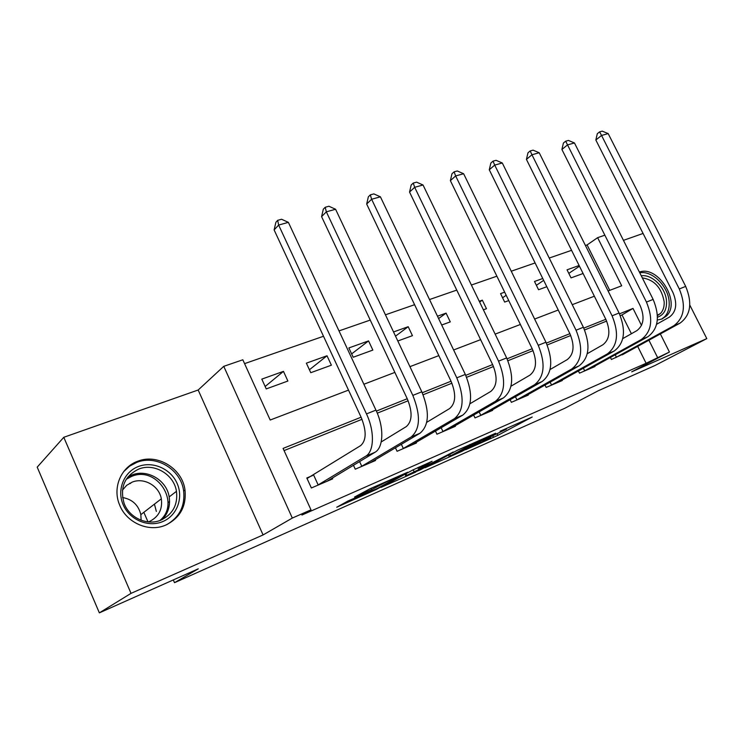 <?xml version="1.0" encoding="UTF-8"?>
<svg xmlns="http://www.w3.org/2000/svg" width="744" height="744" viewBox="0 0 744 744"><rect width="100%" height="100%" fill="white"/><g stroke="black" fill="none" stroke-linecap="round" stroke-linejoin="round"><path stroke-width="1.12" d="M465.781 449.674L497.848 435.352L532.211 417.012L500.061 431.278L506.497 429.111L482.558 440.671L490.696 437.528L486.436 439.853L465.781 449.674M165.652 525.134C180.095 517.973 186.549 506.264 184.996 490.008C182.392 468.553 157.468 453.18 137.687 461.261C121.021 467.093 112.177 487.813 119.635 505.009C126.554 522.939 148.995 532.564 165.652 525.134M657.333 320.032L662.021 318.981L666.401 316.014C681.337 302.501 658.226 265.004 639.394 272.072M348.146 500.917L336.744 507.241L376.287 489.468L407.721 472.217L370.149 488.715L354.544 497.039L371.637 489.599L381.616 484.418C386.527 481.666 402.132 474.635 398.626 476.746L377.32 488.473L348.146 500.917M99.352 612.861L37.2 467.148L63.789 437.295L131.028 593.359L99.352 612.861L198.267 568.825L174.515 582.692L564.705 408.326L598.185 390.795L654.906 365.546L706.8 338.613L631.712 371.833L669.433 352.033L646.108 363.277L301.915 515.043L310.992 509.845L292.318 518.066L223.758 366.336L242.823 359.78L270.193 420.025L348.508 390.116M131.028 593.359L263.078 534.936L292.318 518.066M425.066 467.753L462.061 451.283L495.644 433.231L457.328 450.269L425.066 467.753M415.794 472.049L381.03 487.394L412.548 470.124L432.097 461.271L419.588 468.394L430.525 463.661L453.273 451.98L420.258 469.892L415.654 471.761M706.8 338.613L689.818 305.096M646.108 363.277L637.673 346.351M631.386 333.74L622.003 314.926L620.273 315.614M606.648 321.083L584.598 329.936M570.732 335.507L547.184 344.956M533.057 350.629L507.901 360.728M493.505 366.513L466.6 377.31M451.924 383.207L423.113 394.766M408.149 400.774L377.273 413.171M362.012 419.3L284.078 450.585M626.085 352.712L611.419 359.482L610.415 357.436M594.772 366.085L594.986 366.522L579.483 373.153L578.404 370.949M562.111 380.026L562.343 380.5L546.17 387.429L544.999 385.029M528.017 394.58L528.268 395.092L511.37 402.327L510.114 399.714M492.389 409.777L492.658 410.344L474.998 417.905L473.63 415.04M455.133 425.67L455.421 426.284L436.933 434.208L435.445 431.046M416.119 442.308L416.435 442.987L397.064 451.283L395.427 447.776M375.227 459.727L375.581 460.48L355.26 469.185L353.447 465.27M312.666 475.509L306.807 477.983L311.364 487.98L332.698 478.848L332.317 478.001M609.745 290.346L587.1 244.934L585.435 245.511M571.569 250.319L549.221 258.056M535.103 262.948L511.249 271.216M496.88 276.191L471.398 285.026M456.76 290.095L429.511 299.544M414.603 304.705L385.439 314.814M370.242 320.078L339.004 330.903M323.51 336.269L244.571 363.63M579.111 265.496L567.04 269.821L571.039 277.893L583.082 273.504M542.757 278.507L534.499 281.474L538.554 289.732L546.803 286.728M504.655 292.159L500.554 293.629L504.665 302.073L508.756 300.585M483.386 309.82L486.464 308.704L482.326 300.158L479.248 301.255M441.694 325.007L450.278 321.882L446.084 313.131L437.481 316.209M397.808 340.994L412.446 335.665L408.196 326.7L393.539 331.954M368.55 340.901L348.852 347.95L353.195 357.25L372.856 350.08L368.55 340.901L351.633 353.902M327.016 355.772L306.37 363.165L310.769 372.698L331.387 365.192L327.016 355.772L309.411 369.759M283.464 371.368L261.795 379.124L266.25 388.917L287.891 381.03L283.464 371.368L265.143 386.499M143.834 512.318L148.01 521.897M173.315 579.939L174.515 582.692M263.078 534.936L198.174 390.005L63.789 437.295M198.174 390.005L223.758 366.336M587.1 244.934L597.627 237.671L604.853 235.188M643.076 233.449L623.444 240.358M361.091 417.207L283.083 448.409L310.992 509.845M641.505 325.407L633.014 308.416L619.473 313.838M605.821 319.297L583.789 328.113M569.885 333.675L546.366 343.086M532.202 348.75L507.064 358.803M492.63 364.579L465.744 375.339M451.031 381.226L422.239 392.739M407.247 398.738L376.38 411.088M657.464 357.297L648.908 340.194M660.346 333.926L669.433 352.033M608.09 290.978L621.696 285.789L597.627 237.671M363.872 384.248L394.859 372.409M409.925 366.662L438.839 355.613M453.626 349.968L480.624 339.655M495.132 334.121L520.381 324.477M534.62 319.037L558.251 310.016M572.229 304.677L594.363 296.224M622.003 314.926L633.014 308.416M579.464 266.222L568.807 273.383M543.659 280.349L536.387 285.315M506.171 295.284L502.581 297.786M482.326 300.158L479.638 302.064M446.084 313.131L438.607 318.572M408.196 326.7L395.52 336.158M457.244 453.366L489.626 436.114L470.106 445.256L449.162 456.593L457.244 453.366M406.754 475.37L429.455 464.507L406.754 475.37L405.982 473.714M622.272 354.832L680.016 323.138L673.701 325.816L615.493 357.734M656.636 324.254L669.33 317.139C676.343 311.866 677.561 303.701 672.995 292.634L595.832 140.002L597.311 133.697L599.599 131.865L602.249 131.139L608.183 133.604L685.689 286.403C692.552 303.059 690.655 315.307 680.016 323.138M608.183 133.604L601.552 135.445L679.3 288.96C686.182 305.691 684.322 317.976 673.701 325.816M599.599 131.865L601.552 135.445L595.832 140.002M615.214 354.786L616.432 357.25M590.801 368.308L647.866 336.753L641.254 339.552L583.733 371.34M622.756 338.613L636.827 330.671C643.746 325.379 644.881 317.074 640.212 305.756L561.906 149.479L563.413 143.034L565.663 141.193L568.435 140.43L574.461 142.96L653.139 299.404C660.142 316.451 658.375 328.894 647.866 336.753M574.461 142.96L567.533 144.885L646.452 302.083C653.474 319.204 651.744 331.694 641.254 339.552M565.663 141.193L567.533 144.885L561.906 149.479M583.37 368.187L584.682 370.856M557.972 382.37L614.237 350.991L607.327 353.921L550.597 385.532M587.276 353.688L602.817 344.816C609.643 339.515 610.675 331.071 605.914 319.483L526.427 159.402L527.97 152.808L530.174 150.939L533.076 150.148L539.205 152.743L619.073 313.01C626.216 330.466 624.597 343.124 614.237 350.991M539.205 152.743L531.951 154.761L612.07 315.809C619.24 333.34 617.659 346.044 607.327 353.921M530.174 150.939L531.951 154.761L526.427 159.402M550.141 382.137L551.546 385.039M523.711 397.045L579.027 365.899L571.792 368.959L516.001 400.346M550.067 369.526L567.216 359.631C573.912 354.33 574.833 345.737 569.978 333.861L489.282 169.781L490.863 163.029L493.021 161.15L496.062 160.313L502.293 162.992L583.389 327.267C590.671 345.142 589.22 358.022 579.027 365.899M502.293 162.992L494.704 165.094L576.042 330.206C583.361 348.164 581.938 361.082 571.792 368.959M493.021 161.15L494.704 165.094L489.282 169.781M515.425 396.692L516.95 399.853M487.897 412.381L542.134 381.523L534.545 384.732L479.843 415.831M511.007 386.192L529.895 375.162C536.452 369.852 537.252 361.119 532.295 348.945L450.371 180.653L451.98 173.752L454.091 171.845L457.272 170.971L463.614 173.724L545.947 342.221C553.387 360.542 552.122 373.646 542.134 381.523M463.614 173.724L455.654 175.937L538.247 345.3C545.715 363.714 544.478 376.864 534.545 384.732M454.091 171.845L455.654 175.937L450.371 180.653M479.136 411.869L480.791 415.338M641.272 275.81C652.163 273.959 665.992 288.067 666.531 301.478C666.801 309.755 663.778 315 657.473 317.232M657.445 315.661L660.533 313.438C663.22 310.536 664.429 306.63 664.159 301.72C661.574 287.714 654.292 279.763 642.314 277.875M661.509 319.176L664.606 316.842C667.991 313.224 669.516 308.342 669.163 302.194C668.54 286.607 652.302 270.305 639.756 272.797M162.629 521.618C148.307 527.71 129.586 519.861 123.188 504.795C116.566 489.822 123.969 471.817 138.496 466.469C152.929 460.899 170.822 468.878 177.128 483.423C183.629 497.876 177.053 515.75 162.629 521.618M138.719 469.083C124.573 476.039 119.7 487.459 124.099 503.335C129.317 517.973 147.479 526.073 161.03 520.075C172.85 514.225 177.993 504.646 176.468 491.328C174.012 474.449 154.268 462.656 138.719 469.083M122.416 490.175L126.62 485.367L132.134 482.14C144.029 477.164 159.207 485.916 161.327 498.824C162.694 509.333 158.686 516.913 149.33 521.553L148.335 521.925M166.842 524.604C179.592 517.071 185.182 505.827 183.629 490.873C181.034 469.613 156.324 454.389 136.719 462.405L129.586 466.19L123.653 471.659M156.342 511.416L154.427 504.144M130.581 483.47L129.698 483.274M122.555 497.522C132.339 499.308 138.44 505.009 140.849 514.625L141.118 520.251M450.436 428.423L503.428 397.91L495.458 401.286L442.001 432.032M469.948 403.76L490.733 391.465C497.122 386.155 497.792 377.264 492.723 364.783L409.544 192.064L411.2 184.986L413.246 183.071L416.584 182.159L423.029 184.986L506.645 357.92C514.244 376.715 513.174 390.042 503.428 397.91M423.029 184.986L414.678 187.302L498.545 361.156C506.18 380.044 505.148 393.427 495.458 401.286M413.246 183.071L414.678 187.302L409.544 192.064M441.155 427.716L442.959 431.539M411.218 445.219L462.759 415.124L454.379 418.677L402.374 449.004M426.74 422.313L449.59 408.586C455.793 403.295 456.305 394.236 451.124 381.43L366.671 204.042L368.364 196.797L370.335 194.863L373.851 193.896L380.407 196.816L465.316 374.427C473.082 393.716 472.235 407.284 462.759 415.124M380.407 196.816L371.619 199.252L456.788 377.831C464.591 397.222 463.791 410.837 454.379 418.677M370.335 194.863L371.619 199.252L366.671 204.042M401.351 444.27L403.332 448.511M370.103 462.833L419.997 433.231L411.172 436.97L360.831 466.804M381.207 441.955L406.308 426.591C412.288 421.327 412.632 412.111 407.34 398.951L321.585 216.643L323.315 209.213L325.212 207.269L328.913 206.246L335.581 209.259L421.811 391.809C429.753 411.618 429.149 425.428 419.997 433.231M335.581 209.259L326.337 211.826L412.827 395.389C420.806 415.31 420.258 429.167 411.172 436.97M325.212 207.269L326.337 211.826L321.585 216.643M359.594 461.559L361.789 466.302M326.951 481.312L374.957 452.306L365.657 456.239L317.214 485.479M307.049 478.513L360.719 445.563C366.448 440.327 366.606 430.943 361.193 417.421L274.118 229.915L275.894 222.279L277.698 220.326L281.585 219.257L288.374 222.354L375.943 410.121C384.229 427.372 383.579 447.665 374.957 452.306M288.374 222.354L278.637 225.06L366.476 413.906C374.781 431.25 374.223 451.627 365.657 456.239M277.698 220.326L278.637 225.06L274.118 229.915M313.624 474.998L318.172 484.976M497.159 433.901L497.848 435.352M492.835 435.956L493.542 437.435M469.78 444.568L470.106 445.256M449.795 454.352L450.492 455.839M419.365 466.907L419.96 468.171M417.812 467.595L418.574 469.222M413.199 469.78L413.98 471.436M381.319 483.767L381.616 484.418M375.86 486.185L376.38 487.311M371.051 488.315L371.637 489.599M685.689 286.403L679.3 288.96M653.139 299.404L646.452 302.083M619.073 313.01L612.07 315.809M583.389 327.267L576.042 330.206M545.947 342.221L538.247 345.3M127.856 477.006L131.902 475.025C147.275 468.655 166.768 480.243 169.167 496.908C170.46 505.576 168.228 513.081 162.462 519.433M159.886 520.512C181.108 503.056 156.91 465.353 131.623 476.402L126.238 479.276M506.645 357.92L498.545 361.156M465.316 374.427L456.788 377.831M421.811 391.809L412.827 395.389M375.943 410.121L366.476 413.906M184.996 490.008L183.647 491.021M448.446 455.086L449.162 456.593M418.974 467.083L419.588 468.394M405.024 474.235L405.806 475.918M360.487 495.43L360.728 495.96M657.417 315.205L660.533 313.438M169.567 501.465L168.005 502.637M162.285 519.517C168.107 513.137 170.395 505.604 169.167 496.908L176.468 491.328M161.327 498.824L140.849 514.625"/></g></svg>
